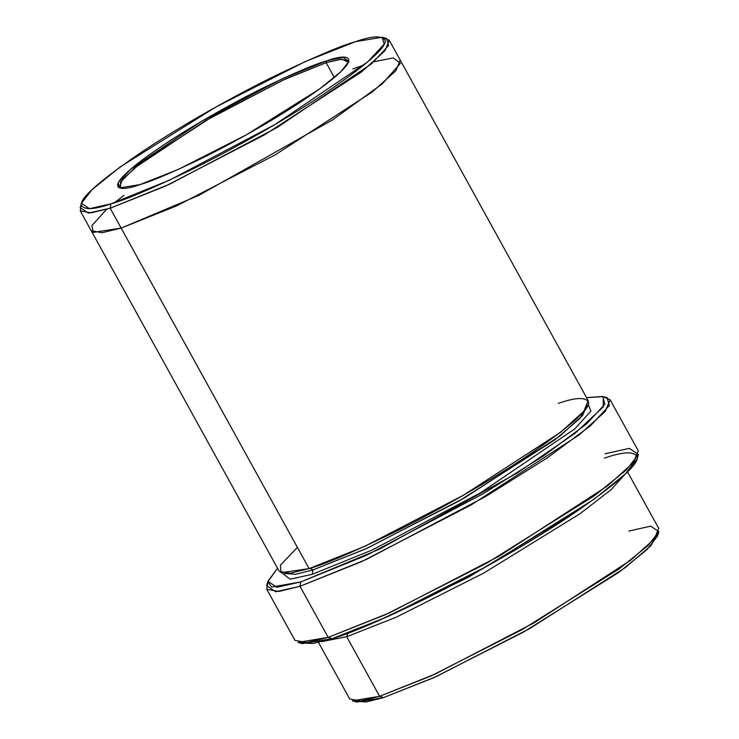 <?xml version="1.0" encoding="UTF-8"?>
<svg xmlns="http://www.w3.org/2000/svg" width="739" height="739" viewBox="0 0 739 739"><rect width="100%" height="100%" fill="white"/><g stroke="black" fill="none" stroke-linecap="round" stroke-linejoin="round"><path stroke-width="1.11" d="M120.605 188.159L120.522 182.127L134.526 168.002L205.266 120.854L282.797 80.191L326.139 62.695L326.435 60.949L281.624 79.101L201.479 121.372L130.766 169.102L118.138 182.672L119.644 187.955L139.994 184.584C116.106 193.406 96.31 189.905 164.372 144.447C195.743 123.552 237.395 100.467 266.483 86.324C295.729 72.348 315.71 63.896 326.435 60.949C350.323 52.118 370.119 55.619 302.057 101.077C270.686 121.981 229.035 145.066 199.946 159.208C170.7 173.175 150.719 181.637 139.994 184.584L178.422 169.351L246.66 134.646L319.331 89.142L340.827 71.775L348.9 61.402L342.776 57.291L326.435 60.949L326.139 62.695L285.097 79.128L211.807 117.076L139.985 163.624L122.683 179.217L119.385 187.078L120.605 188.159M604.326 458.143C623.624 451.437 634.653 451.123 637.424 457.201C638.182 465.191 615.282 485.043 568.725 516.755C522.907 547.276 462.078 580.983 419.604 601.638C376.89 622.044 347.709 634.395 332.051 638.699L388.169 616.465L487.832 565.778L593.953 499.315L625.351 473.958L637.138 458.808L638.431 454.448L626.45 469.856L594.516 495.647L486.595 563.229L385.241 614.774L328.181 637.387L332.051 638.699L313.003 643.493L300.496 642.819M605.075 453.783L629.342 448.351L638.431 454.448M267.915 581.288L266.622 585.639L275.702 591.745L299.979 586.313L278.834 591.449L266.751 589.279L294.944 640.353L307.036 642.524L328.181 637.387L299.979 586.313L300.718 581.944L276.848 587.283L267.915 581.288L277.541 568.245L267.777 581.815L271.74 587.052L300.718 581.944L379.366 549.206L517.374 472.932L575.275 433.091L603.273 406.884L603.2 396.612L586.563 397.656L602.719 396.464L604.918 404.187L586.48 423.992L543.645 455.815L483.195 493.707L366.165 555.442L300.718 581.944L299.979 586.313L366.535 559.358L485.551 496.58L547.017 458.051L590.581 425.682L609.333 405.535L607.098 397.684L604.548 397.268L610.1 399.734L605.158 411.531L579.21 434.911L471.473 504.746L361.537 561.658L299.979 586.313L328.181 637.387L389.739 612.742L499.675 555.83L607.403 485.994L633.351 462.605L638.302 450.818L610.1 399.734M383.994 38.077L389.287 40.312L384.834 50.926L361.482 71.969L264.525 134.821L165.582 186.043L110.185 208.222L110.924 203.862L89.484 208.657L81.456 203.262L92.033 189.655L120.245 166.875L215.576 107.183L305.096 61.642L355.505 41.67C341.446 45.532 315.23 56.626 276.857 74.962C238.697 93.511 184.057 123.801 142.904 151.218C101.086 179.697 80.514 197.535 81.198 204.712C83.683 210.172 93.594 209.885 110.924 203.862C124.983 200.001 151.199 188.898 189.563 170.57C227.732 152.022 282.372 121.732 323.525 94.315C365.343 65.836 385.915 47.998 385.231 40.821C382.747 35.361 372.835 35.648 355.505 41.67L382.202 37.246L384.178 44.183L367.616 61.974L274.843 124.595L169.711 180.057L110.924 203.862L110.185 208.222L170.072 183.974L277.19 127.468L371.717 63.665L388.594 45.532L386.58 38.465L382.202 37.246M657.793 534.066L650.643 545.945L625.24 567.635L529.752 628.547L436.065 676.665L383.495 697.625L433.904 677.645L523.424 632.113L618.755 572.42L646.967 549.64L657.544 536.024L658.846 531.674L648.057 545.539L619.319 568.744L522.196 629.573L430.985 675.963L379.615 696.314L383.495 697.625L366.193 701.958L355.006 701.219M628.815 531.064L650.662 526.177L658.846 531.674M578.711 510.03L467.658 577.676L376.807 621.49L467.658 577.676L578.711 510.03M347.82 633.249L346.72 636.722L396.159 617.241L483.592 573.159L580.078 513.688L611.125 489.661L625 474.29L611.125 489.661L580.078 513.688L483.592 573.159L396.159 617.241L346.72 636.722L347.82 633.249M318.491 642.431L349.713 698.983L360.595 700.932L379.615 696.314L346.72 636.722L321.899 641.609L346.72 636.722L379.615 696.314L435.022 674.125L533.964 622.903L630.921 560.06L654.274 539.008L658.726 528.394L627.513 471.842M587.311 406.367L580.152 418.246L554.749 439.936L459.261 500.857L365.565 548.975L312.994 569.926L312.255 574.295L372.678 549.798L480.729 492.682L574.822 428.851L590.932 411.078L588.207 404.418L590.932 411.078L574.822 428.851L480.729 492.682L372.678 549.798L312.255 574.295L312.994 569.926L295.702 574.268L284.506 573.519L295.702 574.268L312.994 569.926L310.334 568.236L312.994 569.926L367.375 548.153L464.489 497.874L559.654 436.195L582.572 415.53L586.942 405.12M282.381 573.242L290.131 579.2L312.255 574.295L290.131 579.2L282.381 573.242M81.456 203.262L80.154 207.622L88.338 213.118L110.185 208.222L91.156 212.85L80.274 210.892L91.239 230.762L102.121 232.711L121.15 228.092L198.967 195.308L332.818 119.736L382.34 83.821L400.409 63.323L393.37 57.91L373.925 61.753L393.36 57.91L400.409 63.323L382.331 83.821L332.809 119.736L198.967 195.308L121.15 228.092L102.121 232.711L91.239 230.762L279.213 571.284L290.094 573.242L309.124 568.614L121.141 228.092L176.547 205.904L275.49 154.682L372.447 91.839L395.799 70.787L400.252 60.173L395.808 70.787L372.456 91.83L275.49 154.682L176.547 205.904L121.141 228.092L110.185 208.222L309.124 568.614L280.894 572.753L280.423 565.132L297.411 547.405M334.333 77.549L326.139 62.695L334.333 77.549M400.187 60.053L588.235 400.695L583.782 411.309L560.43 432.361L463.473 495.213L364.53 546.435L309.124 568.614C323.451 564.679 350.166 553.382 389.259 534.703C428.14 515.794 483.814 484.941 525.743 457.007C568.356 427.983 589.316 409.812 588.623 402.506C586.082 396.935 575.986 397.231 558.333 403.365M121.15 228.092L93.317 232.397L91.904 225.58L106.601 209.322M114.48 202.708L123.949 195.345M352.854 68.986L364.133 64.893M80.274 210.892L81.207 205.23M266.751 589.279L267.62 583.265M348.291 60.718L340.236 59.277L326.139 62.695L341.741 59.12L348.559 62.316M356.798 702.05L383.495 697.625L379.615 696.314L352.42 700.821L356.798 702.05M302.334 643.632L332.051 638.699L328.181 637.387L297.956 642.403L302.334 643.632M602.719 396.464L607.098 397.684M389.287 40.312L400.252 60.173"/></g></svg>
